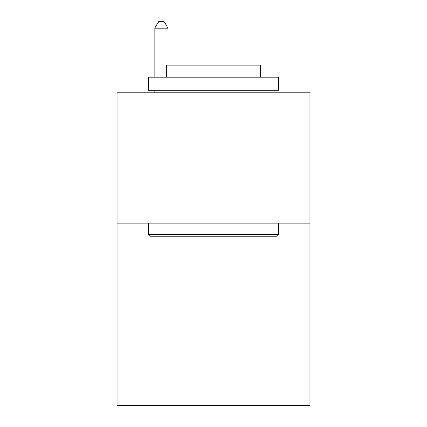 <?xml version="1.0" encoding="UTF-8"?>
<svg xmlns="http://www.w3.org/2000/svg" width="427" height="427" viewBox="0 0 427 427"><rect width="100%" height="100%" fill="white"/><g stroke="black" fill="none" stroke-linecap="round" stroke-linejoin="round"><path stroke-width="0.64" d="M309.965 223.145L309.965 405.65L117.035 405.65L117.035 92.787L309.965 92.787L309.965 223.145L117.035 223.145M149.882 236.184L148.318 234.62L278.682 234.62L277.118 236.184L149.882 236.184M278.682 77.143L278.682 90.182L148.318 90.182L148.318 77.143L278.682 77.143M166.573 77.143L166.573 65.15L260.427 65.15L260.427 77.143M278.682 223.145L278.682 234.62M148.318 223.145L148.318 234.62M248.957 90.182L248.957 92.787M178.043 90.182L178.043 92.787M167.875 65.15L167.875 28.129L154.836 28.129L154.836 77.143M154.836 90.182L154.836 92.787M167.875 90.182L167.875 92.787M154.836 28.129L158.748 21.35L163.963 21.35L167.875 28.129"/></g></svg>
